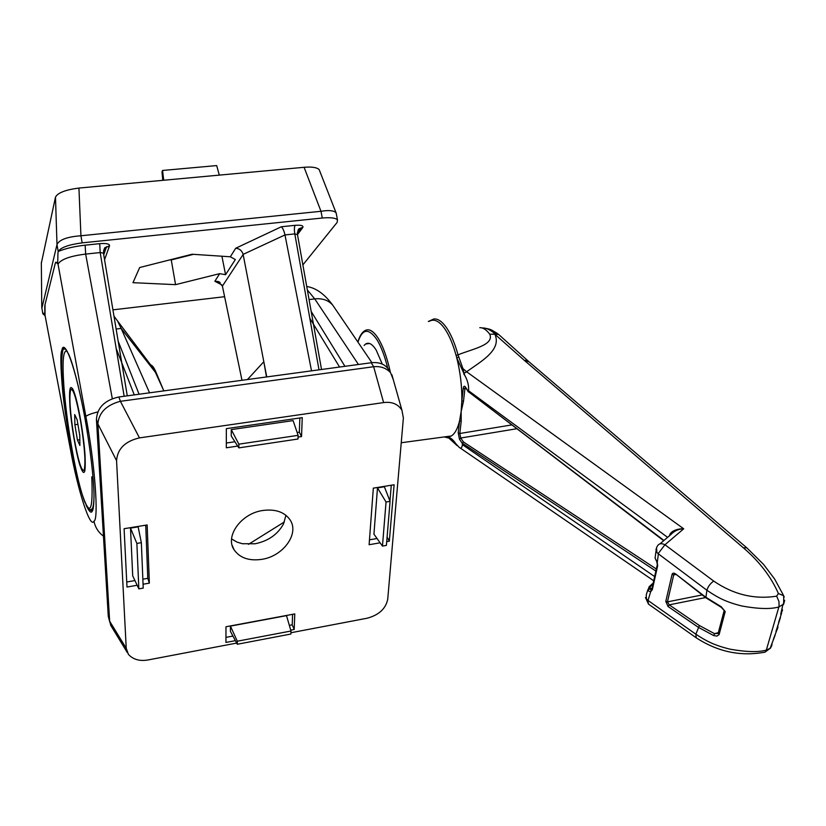 <?xml version="1.0" encoding="UTF-8"?>
<svg xmlns="http://www.w3.org/2000/svg" width="826" height="826" viewBox="0 0 826 826"><rect width="100%" height="100%" fill="white"/><g stroke="black" fill="none" stroke-linecap="round" stroke-linejoin="round"><path stroke-width="1.24" d="M656.02 550.963L655.101 557.932L657.248 562.671L657.692 565.634L652.303 589.743L650.816 591.55L648.864 591.24L648.018 589.94L649.618 588.959L651.125 589.702M784.648 600.285L783.698 604.043L778.918 606.934C770.751 609.309 758.382 608.989 741.831 605.995C725.414 601.875 717.484 597.435 706.901 590.249L658.322 553.812L656.711 552.305L655.958 549.145M675.637 573.987L705.786 597.229L721.263 606.759L725.197 611.581L719.116 634.585L716.927 636.082L713.716 635.597L698.218 627.233L668.038 606.49L665.797 601.4L672.044 574.493C672.581 572.872 673.779 572.707 675.637 573.987L705.848 597.776L721.222 607.275L725.197 611.581M647.956 589.568L646.293 594.668L646.407 598.809L647.956 600.419L695.833 634.203C706.137 640.976 713.932 645.209 729.957 649.153C746.229 652.044 758.351 652.364 766.322 650.093L770.472 648.162L771.752 645.56M672.044 574.493L673.737 574.824L667.449 601.875L669.215 604.849L668.038 606.49M771.876 644.899L770.049 648.503L775.149 635.153M777.793 627.512L775.965 631.394L780.425 617.662M782.563 610.053L780.725 614.245L782.79 605.076L784.628 600.708M674.666 573.987L673.737 574.824L675.751 574.555M656.804 551.675L656.536 547.586L657.496 545.924C659.003 543.436 661.492 543.043 664.951 544.768L713.716 581.081C733.478 594.596 754.458 599.635 776.647 596.165L778.391 593.502C771.05 576.755 759.383 561.525 743.39 547.824L524.5 360.497L494.846 334.231C502.249 350.162 479.885 362.056 466.638 371.783L683.711 528.795L664.951 544.768L658.446 553.244L657.248 562.671L655.286 558.582M495.404 334.158L493.597 332.682L494.846 334.231L489.746 334.21C486.359 329.688 483.034 327.519 479.782 327.705M449.21 438.152L448.126 437.068L451.347 435.973C454.899 433.722 457.645 428.673 459.576 420.826L461.156 411.534L461.848 400.775C462.033 386.547 460.34 372.227 456.747 357.823L456.128 355.5L458.027 354.839L462.942 368.592L466.638 371.783L464.047 373.321L462.942 368.592M428.322 321.469L433.918 318.939C437.925 318.619 442.065 321.469 446.36 327.499C450.903 334.076 454.796 343.193 458.027 354.839C472.193 349.006 494.196 345.154 489.849 334.354M495.445 334.148L498.728 334.53L496.808 333.105L493.597 332.682C489.395 329.326 485.595 327.757 482.219 327.984M776.647 596.165L778.949 601.442L779.083 606.263L766.322 650.093L765.052 652.127C740.901 656.691 717.98 651.92 696.256 637.827L695.833 634.203L699.415 625.54L714.542 633.666L718.083 633.418M743.39 547.824L746.756 547.783L528.939 361.747L524.5 360.497L527.308 360.27M498.728 334.53L528.939 361.747M382.293 364.121L376.16 350.028C372.34 344.019 368.84 342.005 365.65 343.998L364.101 345.464M448.735 438.017L445.348 436.778M456.128 355.5C452.958 344.07 449.148 335.119 444.698 328.645C439.174 320.984 434.042 318.547 429.293 321.324M667.615 537.354L468.621 390.791L468.259 391.596L663.959 540.452M468.621 390.791C468.889 385.639 467.712 380.693 465.079 375.944L456.747 357.823L458.626 357.038M656.112 571.2L462.281 443.159L462.374 444.636L654.946 576.765M448.126 437.068C450.666 437.666 453.257 439.907 455.9 443.789L459.019 447.186C460.836 448.993 461.961 448.136 462.374 444.636M763.492 652.478L765.052 652.127L770.503 648.08C771.825 645.695 772.289 644.177 771.887 643.526M651.311 589.63L647.821 601.018L648.575 604.178M444.254 436.933L448.859 438.079L457.17 445.668M669.473 535.785L669.556 535.455C670.66 530.426 679.065 528.516 683.711 528.795C678.497 528.96 674.161 530.942 670.712 534.732L659.922 543.88M702.183 594.937L667.449 601.875L665.797 601.4M718.362 632.644L714.542 633.666L713.716 635.597M724.154 610.6L718.238 633.015L719.116 634.585M465.306 387.311L464.904 388.839L463.262 388.282L461.848 400.775L463.479 401.333L461.156 411.534L461.197 421.384L459.576 420.826L458.203 432.938L459.814 433.495L460.743 438.017L459.493 439.267L458.203 432.938M462.281 443.159L463.417 441.941L656.505 569.114M649.143 586.78L650.527 586.388L649.618 588.959L652.044 588.267M463.262 388.282C463.644 386.083 464.377 385.67 465.461 387.053L468.332 391.916M468.259 391.596L663.67 540.7M657.692 565.634L656.877 562.599M652.303 589.743L651.951 588.597L657.217 565.015M648.018 589.94L649.195 586.636M84.603 416.335C79.182 386.898 72.327 361.819 68.641 354.178C64.872 347.694 63.096 346.042 63.313 349.212L62.828 350.358C60.959 360.136 60.03 377.296 70.189 438.616M89.466 509.549L92.13 511.036M79.1 483.396C72.678 459.607 65.481 418.875 62.766 392.144C60.494 366.537 60.246 352.423 62.033 349.79C63.261 341.241 72.275 352.444 84.283 414.652C90.437 448.198 93.73 479.039 93.999 494.268C93.957 504.387 93.338 510.076 92.13 511.315C91.077 513.504 89.063 511.418 86.08 505.058M64.676 348.2L63.323 349.212L65.626 348.923M44.181 313.901L42.787 313.653L43.984 313.653C45.502 317.298 44.325 305.465 45.027 304.598L45.017 315.243L70.324 448.786C77.727 489.932 90.22 529.425 93.968 521.175C98.965 520.05 94.887 463.334 85.883 416.531C86.854 415.261 90.819 413.723 97.788 411.916M124.148 396.274L100.183 252.549L85.656 254.088C70.014 256.05 60.804 259.405 58.026 264.144L56.612 262.431L55.765 262.214L55.342 263.029L45.027 304.598M41.341 263.153L55.487 197.125C57.779 192.778 65.595 189.763 78.935 188.07L304.082 167.296C311.712 166.635 316.74 167.389 319.146 169.557L319.621 170.745M175.556 284.65L219.664 273.654L225.56 274.697L235.358 259.54L230.32 256.783L192.086 254.243L139.677 267.521L132.986 282.678L175.556 284.65L171.261 259.942L193.418 254.336M302.874 264.898L337.153 222.38L337.483 219.892C335.604 217.909 330.534 217.29 322.274 218.023L320.984 211.291L80.927 235.771L82.146 242.865C68.661 244.641 60.68 247.511 58.212 251.476C65.595 248.45 74.577 246.355 85.14 245.177L99.729 243.66C106.265 243.185 109.548 243.866 109.559 245.714L104.561 259.746M42.787 313.653L44.976 315.687M224.61 296.699L112.925 309.853M82.146 242.865L322.274 218.023M247.449 379.547L263.814 361.726L243.143 254.48L222.4 286.085L241.987 380.29M222.4 286.085L218.229 281.501L214.863 281.263L219.664 273.654M230.32 256.783L235.699 248.254L281.367 226.758C282.853 228.172 284.061 230.898 284.98 234.935L311.516 370.853M235.699 248.254C239.457 248.543 241.935 250.588 243.123 254.387L243.143 254.48M266.746 376.924L263.814 361.726L266.478 376.966M169.919 259.86L171.261 259.942M221.915 256.225L225.56 274.697M297.401 232.385L300.912 227.955L302.822 227.449L297.484 234.636L294.799 233.892L284.98 234.935L243.123 254.387M55.342 263.029L56.54 262.369C58.47 267.087 57.438 254.387 58.181 251.589L58.212 251.476M58.181 251.589L56.994 244.558L41.889 308.129M56.994 244.558L55.487 197.125M78.935 188.07L80.927 235.771M320.984 211.291L304.082 167.296M80.711 235.782C67.216 236.825 59.307 239.726 57.004 244.486M336.44 214.44L335.996 212.623C333.58 210.485 328.645 210.041 321.18 211.27M103.508 253.427L103.673 250.454L104.923 248.12L109.559 245.714M162.784 180.336L161.989 171.86L162.557 170.466L216.68 165.582L219.313 175.122M162.557 170.466L163.713 180.254M92.584 510.478L91.696 509.58M285.961 515.3L283.452 524.045C277.639 534.484 268.192 541.061 255.1 543.776L242.328 543.715L237 542.104L231.59 538.934M334.468 307.675L332.754 305.166C328.376 300.189 322.367 298.093 314.737 298.888L307.344 289.967M261.852 559.347C249.153 561.143 239.922 557.994 234.161 549.909C224.693 536.373 241.161 513.39 262.844 510.478C275.481 508.868 284.578 512.027 290.132 519.957C299.559 533.751 283.163 556.249 261.852 559.347M286.519 615.638L230.433 626.118L230.413 631.332L237.279 644.259L290.886 634.027L290.989 631.012L286.519 615.638M289.358 625.385L292.218 624.848L292.6 614.317M225.952 637.362L232.911 636.051M130.498 528.103L132.707 575.815L138.851 588.876L143.218 588.102L141.349 542.672L138.138 526.854L130.498 528.103L136.868 543.425L138.851 588.876M126.729 582L134.937 580.564M142.857 579.191L147.782 578.334L145.737 525.191M231.259 429.613L231.239 435.973L238.838 447.878L297.98 439.019L298.114 435.343L293.106 420.61L231.259 429.613L238.869 444.161L238.838 447.878M226.324 443.025L234.925 441.745M297.154 432.514L299.332 432.194L299.859 417.977M377.482 487.887L373.941 534.164L382.459 546.1L386.403 545.408L390.068 501.341L386.041 502.012L377.482 487.887L384.369 486.762L390.068 501.341M369.48 539.822L377.038 538.511M389.955 501.052L391.276 485.234M290.742 630.135L294.19 629.484L294.779 613.914L225.973 626.758L225.942 642.442L235.358 640.656M143.063 584.23L149.361 583.125L147.152 524.954L124.096 528.712L126.987 587.038L137.147 585.262M298.052 437.078L301.531 436.562L302.254 417.626L226.345 428.653L226.314 447.795L237.692 446.092M386.713 541.649L389.335 541.185L394.105 484.769L373.331 488.145L369.108 544.726L380.105 542.806M290.928 632.737L367.136 618.22C378.855 615.071 385.711 608.772 387.714 599.335L403.377 418.028L401.932 410.223C398.008 404.048 391.906 401.498 383.605 402.582L139.47 437.894C125.118 441.239 117.478 448.817 116.559 460.65L126.233 648.307L128.412 654.368C133.162 659.582 139.8 661.43 148.35 659.902L236.649 643.082M284.392 521.939L248.502 544.324M116.559 460.65L97.881 423.924L96.436 419.536C97.169 407.652 104.644 400.135 118.861 396.986L120.4 401.312L373.651 366.723L371.246 362.748C378.494 361.953 384.049 363.843 387.91 368.417L389.531 371.039M109.693 621.689L108.278 616.351L109.641 621.183L126.233 648.307M96.436 419.536L108.278 616.351M371.246 362.748L118.861 396.986M153.275 368.375L151.839 366.465M151.364 365.835L155.35 372.247L121.154 328.407L117.591 321.035L113.988 316.162M155.35 372.247L163.847 390.884M149.558 392.825L121.154 328.407M150.693 364.958C152.263 365.195 154.07 367.704 156.093 372.474L163.713 390.595M97.881 423.924L109.631 621.018M383.605 402.582L373.651 366.723M120.4 401.312L139.47 437.894M373.858 366.692C380.776 366.094 386.341 368.097 390.564 372.691L393.3 379.681M97.871 423.748C98.965 412.556 106.399 405.091 120.173 401.343M127.349 652.633L110.767 625.427L109.641 621.183M387.105 537.003L389.335 541.185M299.332 432.194L301.531 436.562M147.782 578.334L149.361 583.125M292.218 624.848L294.19 629.484M386.041 502.012L382.459 546.1M298.114 435.343L238.869 444.161M141.349 542.672L136.868 543.425M290.989 631.012L237.299 641.213L230.433 626.118M237.299 641.213L237.279 644.259M80.824 422.571C76.55 398.886 73.184 387.921 70.726 389.665C68.971 396.387 70.045 412.184 73.948 437.057C78.15 460.691 81.537 471.729 84.107 470.17C85.852 463.665 84.758 447.806 80.824 422.571M77.448 440.062L79.895 445.472L79.761 435.364L77.138 419.784L74.701 414.569L74.877 424.74L77.448 440.062L79.812 439.721M77.902 424.316L74.877 424.74M713.716 581.081C710.329 583.455 708.058 586.512 706.901 590.249L705.848 597.776M778.391 593.502L783.678 595.742L784.215 597.105M387.714 368.169C384.72 355.996 381.116 346.497 376.904 339.651C368.664 327.777 362.346 328.614 357.957 342.16M357.885 342.047C359.465 336.43 361.695 332.702 364.586 330.844C368.695 328.17 373.228 330.679 378.205 338.371C383.14 346.424 387.208 357.782 390.409 372.454M465.461 387.053L468.28 391.462M465.079 375.944L463.778 373.92M462.271 443.345L459.493 439.267M456.024 444.336L455.9 443.789M705.59 597.57L669.215 604.849L699.415 625.54M461.197 421.384L459.814 433.495L511.862 424.905M466.318 388.747L464.904 388.839L463.479 401.333M516.89 428.715L460.743 438.017L463.417 441.941M653.19 584.034L650.527 586.388M93.968 521.175C95.207 527.339 98.366 532.336 103.446 536.157M85.883 416.531L58.026 264.144M222.08 285.022L214.863 281.263M281.367 226.758L295.119 225.322C301.036 224.899 303.596 225.612 302.822 227.449M85.14 245.177L85.656 254.088L112.305 398.669M127.287 395.85L103.457 253.128L100.183 252.549L99.729 243.66M319.001 369.841L294.799 233.892C294.17 229.814 294.283 226.954 295.119 225.322M41.331 262.503L41.775 307.499L42.807 313.57M311.175 311.454L344.938 366.321M358.443 364.483L314.737 298.888L309.058 299.57M339.569 367.043L309.812 318.237M134.277 394.9L116.167 348.396M118.17 341.221L139.088 394.25M121.164 328.428L116.136 329.037M155.494 372.557L156.093 372.474M85.016 454.971C85.894 474.454 84.118 477.665 79.699 464.594C75.713 451.45 71.222 424.595 69.9 406.082C68.795 386.3 70.427 382.335 74.805 394.219C78.883 406.908 83.787 436.035 85.016 454.971M83.911 470.479L84.799 471.212M94.019 495.724C93.896 502.363 93.338 506.689 92.336 508.692L90.426 509.756M67.371 351.546C63.241 348.82 62.095 360.549 63.912 386.733C66.421 420.496 74.402 468.332 81.671 492.823C89.828 517.757 93.204 512.43 91.779 476.85M72.316 388.406L71.79 389.283M92.471 508.671L93.039 509.146M773.291 639.53L776.574 630.806M778.598 622.432L781.51 613.45L782.191 607.905M782.749 605.293L783.698 604.043L783.678 595.742L774.674 579.098L763.554 564.395L746.756 547.783M675.73 574.524L674.77 574.018M496.808 333.105C490.789 329.708 492.193 329.595 484.769 328.149M401.24 442.746L451.347 435.973M645.447 597.508L648.493 604.116L696.256 637.827M653.965 580.957L459.091 447.238M649.618 586.264L653.5 582.826M777.648 625.767C778.226 626.521 777.865 628.194 776.564 630.806M369.542 343.492L365.65 343.998M43.024 313.137L43.747 313.374M44.398 314.179L44.986 315.377M70.313 448.797L45.213 316.296M321.52 369.501L297.432 234.347C298.134 226.995 299.518 229.174 300.912 227.955L297.37 232.746M218.229 281.501L220.119 282.482M319.146 169.557L335.996 212.623M336.12 212.788L337.483 219.892M103.735 254.78L106.564 246.716C105.263 248.409 104.489 245.477 103.457 253.128M87.432 432.7L85.419 420.837M306.725 286.508C315.945 287.861 324.618 294.077 332.754 305.166L371.927 362.666M234.161 549.909L232.158 545.315M117.591 321.035L153.543 368.726M391.916 374.808L401.932 410.223M390.564 372.691L387.91 368.417M93.183 508.558L92.336 508.692C91.407 512.43 88.836 510.107 84.644 501.723C80.525 490.665 76.405 473.752 72.296 450.986M72.543 388.736L72.378 388.488C74.103 390.491 76.653 399.856 80.019 416.603M85.026 470.035L84.107 470.17"/></g></svg>

